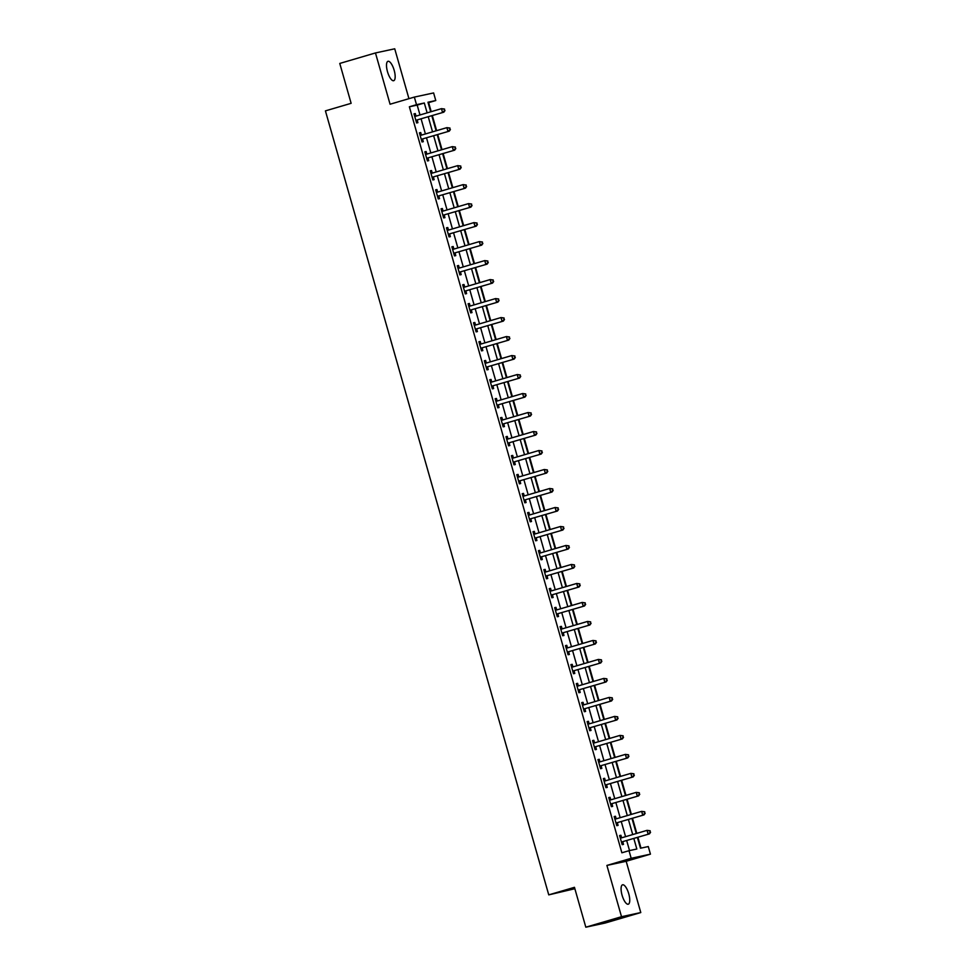 <?xml version="1.0" encoding="UTF-8"?>
<svg xmlns="http://www.w3.org/2000/svg" width="976" height="976" viewBox="0 0 976 976"><rect width="100%" height="100%" fill="white"/><g stroke="black" fill="none" stroke-linecap="round" stroke-linejoin="round"><path stroke-width="1.46" d="M628.751 893.784A10.114 3.404 73.6 0 0 622.566 884.805A10.114 3.404 73.6 0 0 622.078 895.224A10.114 3.404 73.6 0 0 628.263 904.203A10.114 3.404 73.6 0 0 628.751 893.784M394.17 70.284A10.114 3.404 73.6 0 0 387.984 61.305A10.114 3.404 73.6 0 0 387.496 71.724A10.114 3.404 73.6 0 0 393.682 80.703A10.114 3.404 73.6 0 0 394.17 70.284M637.389 837.42L640.476 848.229L648.284 846.558L650.443 854.146L631.179 858.294L629.02 850.694L636.828 849.022L633.827 838.469M626.177 861.283L606.901 865.431L621.517 916.708L585.82 927.2L605.083 923.052L640.781 912.56L626.177 861.283L650.443 854.146M574.852 888.721L548.756 894.87L325.423 110.874L351.128 103.322L339.77 63.44L375.467 52.948L390.071 104.225L414.349 97.088L433.612 92.94L435.772 100.54L427.964 102.224L430.697 111.825M408.944 98.674L394.731 48.8L375.467 52.948M431.209 111.667L428.635 102.639L435.772 100.54M640.988 848.12L637.901 837.262M636.791 833.37L632.497 818.278M631.387 814.387L627.08 799.283M625.97 795.391L621.675 780.288M620.565 776.396L616.259 761.304M615.148 757.4L610.854 742.309M609.744 738.417L605.437 723.314M604.327 719.422L600.033 704.318M598.922 700.426L594.616 685.335M593.518 681.431L589.211 666.34M588.101 662.448L583.807 647.344M582.696 643.452L578.39 628.349M577.28 624.457L572.985 609.366M571.875 605.462L567.568 590.37M566.458 586.478L562.164 571.375M561.054 567.483L556.747 552.379M555.637 548.488L551.342 533.396M550.232 529.504L545.926 514.401M544.828 510.509L540.521 495.405M539.411 491.514L535.116 476.41M534.006 472.518L529.7 457.427M528.589 453.535L524.295 438.431M523.185 434.54L518.878 419.436M517.768 415.544L513.474 400.453M512.363 396.549L508.057 381.457M506.947 377.566L502.652 362.462M501.542 358.57L497.235 343.467M496.137 339.575L491.831 324.483M490.721 320.579L486.426 305.488M485.316 301.596L481.009 286.493M479.899 282.601L475.605 267.497M474.495 263.605L470.188 248.514M469.078 244.622L464.783 229.519M463.673 225.627L459.367 210.523M458.256 206.631L453.962 191.528M452.852 187.636L448.545 172.545M447.435 168.653L443.141 153.549M442.03 149.657L437.724 134.554M436.626 130.662L432.319 115.558M621.517 916.708L640.781 912.56M419.997 114.973L417.179 105.103L409.371 106.787L621.871 852.792L629.02 850.694M629.532 850.584L626.677 840.568M625.579 836.676L621.273 821.572M620.163 817.681L615.868 802.577M614.758 798.685L610.451 783.594M609.341 779.69L605.047 764.598M603.937 760.707L599.63 745.603M598.52 741.711L594.225 726.608M593.115 722.716L588.809 707.624M587.698 703.733L583.404 688.629M582.294 684.737L577.987 669.634M576.877 665.742L572.583 650.638M571.472 646.746L567.166 631.655M566.068 627.763L561.761 612.66M560.651 608.768L556.357 593.664M555.246 589.772L550.94 574.669M549.83 570.777L545.535 555.686M544.425 551.794L540.118 536.69M539.008 532.798L534.714 517.695M533.604 513.803L529.297 498.712M528.187 494.808L523.892 479.716M522.782 475.824L518.476 460.721M517.378 456.829L513.071 441.725M511.961 437.834L507.666 422.742M506.556 418.838L502.25 403.747M501.139 399.855L496.845 384.751M495.735 380.86L491.428 365.756M490.318 361.864L486.024 346.773M484.913 342.881L480.607 327.777M479.497 323.886L475.202 308.782M474.092 304.89L469.785 289.787M468.687 285.895L464.381 270.803M463.271 266.912L458.976 251.808M457.866 247.916L453.559 232.813M452.449 228.921L448.155 213.829M447.045 209.925L442.738 194.834M441.628 190.942L437.333 175.839M436.223 171.947L431.917 156.843M430.806 152.951L426.512 137.86M425.402 133.956L421.095 118.865M416.008 116.034L415.312 113.57L414.007 113.85L416.606 122.964L417.911 122.683L417.203 120.207M421.425 135.03L420.717 132.565L419.412 132.834L422.01 141.959L423.316 141.679L422.608 139.202M426.829 154.025L426.134 151.548L424.828 151.829L427.427 160.942L428.72 160.662L428.025 158.197M432.246 173.02L431.538 170.544L430.233 170.824L432.832 179.938L434.137 179.657L433.429 177.193M437.651 192.004L436.943 189.539L435.65 189.82L438.248 198.933L439.542 198.653L438.846 196.176M443.067 210.999L442.36 208.522L441.054 208.803L443.653 217.929L444.958 217.648L444.251 215.171M448.472 229.994L447.764 227.518L446.471 227.798L449.058 236.912L450.363 236.631L449.655 234.167M453.889 248.99L453.181 246.513L451.876 246.794L454.474 255.907L455.78 255.627L455.072 253.162M459.293 267.973L458.586 265.509L457.293 265.789L459.879 274.903L461.184 274.622L460.477 272.145M464.698 286.968L464.003 284.492L462.697 284.772L465.296 293.898L466.601 293.617L465.894 291.141M470.115 305.964L469.407 303.487L468.102 303.768L470.7 312.881L472.006 312.601L471.298 310.136M475.519 324.947L474.824 322.483L473.519 322.763L476.117 331.877L477.41 331.596L476.715 329.132M480.936 343.942L480.229 341.478L478.923 341.759L481.522 350.872L482.827 350.591L482.12 348.115M486.341 362.938L485.633 360.461L484.34 360.742L486.939 369.867L488.232 369.587L487.536 367.11M491.758 381.933L491.05 379.457L489.745 379.737L492.343 388.851L493.649 388.57L492.941 386.106M497.162 400.916L496.455 398.452L495.161 398.733L497.76 407.846L499.053 407.565L498.358 405.089M502.579 419.912L501.871 417.447L500.566 417.716L503.165 426.841L504.47 426.561L503.762 424.084M507.984 438.907L507.276 436.431L505.983 436.711L508.569 445.825L509.875 445.556L509.167 443.08M513.388 457.903L512.693 455.426L511.387 455.707L513.986 464.82L515.291 464.539L514.584 462.075M518.805 476.886L518.097 474.421L516.792 474.702L519.391 483.815L520.696 483.535L519.988 481.058M524.21 495.881L523.514 493.405L522.209 493.685L524.807 502.811L526.101 502.53L525.405 500.054M529.626 514.877L528.919 512.4L527.613 512.681L530.212 521.794L531.517 521.513L530.81 519.049M535.031 533.872L534.336 531.395L533.03 531.676L535.629 540.789L536.922 540.509L536.227 538.044M540.448 552.855L539.74 550.391L538.435 550.671L541.033 559.785L542.339 559.504L541.631 557.028M545.852 571.851L545.145 569.374L543.852 569.655L546.45 578.78L547.743 578.5L547.048 576.023M551.269 590.846L550.562 588.369L549.256 588.65L551.855 597.763L553.16 597.483L552.453 595.018M556.674 609.829L555.966 607.365L554.673 607.645L557.259 616.759L558.565 616.478L557.857 614.014M562.078 628.825L561.383 626.36L560.078 626.641L562.676 635.754L563.982 635.474L563.274 632.997M567.495 647.82L566.788 645.343L565.482 645.624L568.081 654.75L569.386 654.469L568.679 651.992M572.9 666.815L572.204 664.339L570.899 664.619L573.498 673.733L574.803 673.452L574.095 670.988M578.317 685.799L577.609 683.334L576.304 683.615L578.902 692.728L580.208 692.448L579.5 689.971M583.721 704.794L583.026 702.33L581.72 702.61L584.319 711.724L585.612 711.443L584.917 708.966M589.138 723.789L588.43 721.313L587.125 721.593L589.724 730.707L591.029 730.438L590.321 727.962M594.543 742.785L593.835 740.308L592.542 740.589L595.14 749.702L596.434 749.422L595.738 746.957M599.959 761.768L599.252 759.304L597.946 759.584L600.545 768.698L601.85 768.417L601.143 765.94M605.364 780.763L604.656 778.299L603.363 778.567L605.95 787.693L607.255 787.412L606.547 784.936M610.769 799.759L610.073 797.282L608.768 797.563L611.366 806.676L612.672 806.396L611.964 803.931M616.185 818.754L615.478 816.278L614.185 816.558L616.771 825.672L618.076 825.391L617.369 822.927M621.59 837.737L620.895 835.273L619.589 835.554L622.188 844.667L623.493 844.386L622.786 841.91M606.901 865.431L631.179 858.294M409.371 106.787L416.508 104.688L414.349 97.088M585.82 927.2L574.461 887.318L548.756 894.87M431.807 115.717L436.113 130.808M437.224 134.712L441.518 149.804M442.628 153.696L446.935 168.799M448.045 172.691L452.339 187.795M453.45 191.686L457.756 206.778M458.854 210.67L463.161 225.773M464.271 229.665L468.565 244.769M469.676 248.66L473.982 263.764M475.092 267.656L479.387 282.747M480.497 286.639L484.804 301.743M485.914 305.634L490.208 320.738M491.318 324.63L495.625 339.733M496.735 343.625L501.03 358.717M502.14 362.608L506.446 377.712M507.544 381.604L511.851 396.707M512.961 400.599L517.256 415.691M518.366 419.595L522.672 434.686M523.783 438.578L528.077 453.681M529.187 457.573L533.494 472.677M534.604 476.569L538.898 491.66M540.009 495.564L544.315 510.655M545.425 514.547L549.72 529.651M550.83 533.543L555.137 548.646M556.235 552.538L560.541 567.629M561.651 571.521L565.946 586.625M567.056 590.517L571.363 605.62M572.473 609.512L576.767 624.616M577.877 628.507L582.184 643.599M583.294 647.491L587.589 662.594M588.699 666.486L593.005 681.59M594.116 685.481L598.41 700.573M599.52 704.477L603.827 719.568M604.937 723.46L609.231 738.564M610.342 742.455L614.648 757.559M615.746 761.451L620.053 776.542M621.163 780.446L625.457 795.538M626.568 799.429L630.874 814.533M631.984 818.425L636.279 833.528M427.134 112.874L424.316 103.005L416.508 104.688M632.716 834.578L628.41 819.474M627.3 815.582L623.005 800.479M621.895 796.587L617.588 781.495M616.478 777.591L612.184 762.5M611.074 758.608L606.767 743.505M605.657 739.613L601.362 724.509M600.252 720.617L595.946 705.526M594.848 701.622L590.541 686.531M589.431 682.639L585.136 667.535M584.026 663.643L579.72 648.54M578.609 644.648L574.315 629.557M573.205 625.665L568.898 610.561M567.788 606.669L563.494 591.566M562.383 587.674L558.077 572.57M556.967 568.679L552.672 553.587M551.562 549.695L547.255 534.592M546.157 530.7L541.851 515.596M540.741 511.705L536.446 496.613M535.336 492.709L531.029 477.618M529.919 473.726L525.625 458.622M524.515 454.731L520.208 439.627M519.098 435.735L514.803 420.644M513.693 416.74L509.387 401.648M508.276 397.757L503.982 382.653M502.872 378.761L498.565 363.658M497.455 359.766L493.161 344.674M492.05 340.783L487.756 325.679M486.646 321.787L482.339 306.684M481.229 302.792L476.935 287.688M475.824 283.796L471.518 268.705M470.408 264.813L466.113 249.71M465.003 245.818L460.696 230.714M459.586 226.822L455.292 211.719M454.182 207.827L449.875 192.736M448.765 188.844L444.47 173.74M443.36 169.848L439.054 154.745M437.956 150.853L433.649 135.762M432.539 131.858L428.244 116.766M417.179 105.103L424.316 103.005M414.031 113.936L415.312 113.57M419.448 132.931L420.717 132.565M424.853 151.927L426.134 151.548M430.27 170.922L431.538 170.544M435.674 189.905L436.943 189.539M441.079 208.901L442.36 208.522M446.496 227.896L447.764 227.518M451.9 246.891L453.181 246.513M457.317 265.875L458.586 265.509M462.722 284.87L464.003 284.492M468.138 303.865L469.407 303.487M473.543 322.861L474.824 322.483M478.96 341.844L480.229 341.478M484.364 360.839L485.633 360.461M489.769 379.835L491.05 379.457M495.186 398.83L496.455 398.452M500.59 417.813L501.871 417.447M506.007 436.809L507.276 436.431M511.412 455.804L512.693 455.426M516.829 474.787L518.097 474.421M522.233 493.783L523.514 493.405M527.65 512.778L528.919 512.4M533.055 531.774L534.336 531.395M538.459 550.757L539.74 550.391M543.876 569.752L545.145 569.374M549.281 588.748L550.562 588.369M554.697 607.743L555.966 607.365M560.102 626.726L561.383 626.36M565.519 645.722L566.788 645.343M570.923 664.717L572.204 664.339M576.34 683.712L577.609 683.334M581.745 702.696L583.026 702.33M587.149 721.691L588.43 721.313M592.566 740.686L593.835 740.308M597.971 759.682L599.252 759.304M603.388 778.665L604.656 778.299M608.792 797.66L610.073 797.282M614.209 816.656L615.478 816.278M619.614 835.639L620.895 835.273M416.557 120.097L443.848 112.179L416.557 120.097A1.586 1.488 -102.1 0 0 416.057 120.365L415.898 120.487M444.47 110.691L442.543 112.46L441.469 108.653L444.556 109.056L444.47 110.691L444.556 109.056M414.715 116.315L414.91 116.339A1.586 1.488 -102.1 0 0 415.483 116.29L441.469 108.653L444.031 109.166M417.862 119.816A1.586 1.488 -102.1 0 0 417.362 120.085L416.081 121.134M414.58 115.863L416.215 116.059A1.586 1.488 -102.1 0 0 416.252 116.071M443.848 112.179L444.983 110.569M421.974 139.092L449.253 131.162L421.974 139.092A1.586 1.488 -102.1 0 0 421.473 139.348L421.315 139.483M449.875 129.674L447.96 131.443L446.874 127.649L449.96 128.051L449.875 129.674L449.96 128.051M420.119 135.31L420.327 135.335A1.586 1.488 -102.1 0 0 420.888 135.286L446.874 127.649L449.448 128.161M423.267 138.812A1.586 1.488 -102.1 0 0 422.767 139.068L421.498 140.129M419.997 134.859L421.62 135.054A1.586 1.488 -102.1 0 0 421.669 135.054M449.253 131.162L450.4 129.564M427.378 158.075L454.67 150.158L427.378 158.075A1.586 1.488 -102.1 0 0 426.878 158.344L426.719 158.478M455.292 148.669L453.364 150.438L452.278 146.644L455.377 147.034L455.292 148.669L455.377 147.034M425.536 154.306L425.731 154.33A1.586 1.488 -102.1 0 0 426.292 154.281L452.278 146.644L454.853 147.156M428.684 157.795A1.586 1.488 -102.1 0 0 428.183 158.063L426.902 159.112M425.402 153.854L427.037 154.049A1.586 1.488 -102.1 0 0 427.073 154.049L425.731 154.33M454.67 150.158L455.804 148.559M432.795 177.071L460.074 169.153L432.795 177.071A1.586 1.488 -102.1 0 0 432.283 177.339L432.124 177.473M460.696 167.665L458.781 169.434L457.695 165.639L460.782 166.03L460.696 167.665L460.782 166.03M430.941 173.301L431.148 173.325A1.586 1.488 -102.1 0 0 431.709 173.277L457.695 165.639L460.269 166.14M434.088 176.79A1.586 1.488 -102.1 0 0 433.588 177.059L432.307 178.108M430.806 172.85L432.441 173.045A1.586 1.488 -102.1 0 0 432.49 173.045M460.074 169.153L461.221 167.555M438.2 196.066L465.491 188.148L438.2 196.066A1.586 1.488 -102.1 0 0 437.699 196.335L437.541 196.457M466.113 186.66L464.186 188.429L463.1 184.623L466.199 185.025L466.113 186.66L466.199 185.025M436.345 192.284L436.553 192.309A1.586 1.488 -102.1 0 0 437.114 192.26L463.1 184.623L465.674 185.135M439.505 195.786A1.586 1.488 -102.1 0 0 439.005 196.054L437.724 197.103M436.223 191.833L437.858 192.028A1.586 1.488 -102.1 0 0 437.895 192.04M465.491 188.148L466.626 186.538M443.604 215.049L470.896 207.132L443.604 215.049A1.586 1.488 -102.1 0 0 443.104 215.318L442.945 215.452M471.518 205.643L469.59 207.412L468.517 203.618L471.603 204.021L471.518 205.643L471.603 204.021M441.762 211.28L441.969 211.304A1.586 1.488 -102.1 0 0 442.531 211.255L468.517 203.618L471.091 204.13M444.91 214.781A1.586 1.488 -102.1 0 0 444.409 215.037L443.128 216.099M441.628 210.828L443.263 211.023A1.586 1.488 -102.1 0 0 443.311 211.023L441.969 211.304M470.896 207.132L472.042 205.533M449.021 234.045L476.312 226.127L449.021 234.045A1.586 1.488 -102.1 0 0 448.521 234.313L448.362 234.447M476.922 224.639L475.007 226.408L473.921 222.613L477.02 223.004L476.922 224.639L477.02 223.004M447.167 230.275L447.374 230.299A1.586 1.488 -102.1 0 0 447.935 230.251L473.921 222.613L476.495 223.126M450.326 233.764A1.586 1.488 -102.1 0 0 449.826 234.033L448.545 235.082M447.045 229.824L448.679 230.019A1.586 1.488 -102.1 0 0 448.716 230.019M476.312 226.127L477.447 224.529M454.426 253.04L481.717 245.122L454.426 253.04A1.586 1.488 -102.1 0 0 453.925 253.309L453.767 253.443M482.339 243.634L480.412 245.403L479.338 241.597L482.425 241.999L482.339 243.634L482.425 241.999M452.583 249.258L452.779 249.283A1.586 1.488 -102.1 0 0 453.352 249.246L479.338 241.597L481.9 242.109M455.731 252.76A1.586 1.488 -102.1 0 0 455.231 253.028L453.95 254.077M452.449 248.807L454.084 249.014A1.586 1.488 -102.1 0 0 454.121 249.014M481.717 245.122L482.864 243.524M459.842 272.036L487.134 264.118L459.842 272.036A1.586 1.488 -102.1 0 0 459.342 272.304L459.184 272.426M487.744 262.629L485.828 264.398L484.743 260.592L487.841 260.995L487.744 262.629L487.841 260.995M457.988 268.254L458.195 268.278A1.586 1.488 -102.1 0 0 458.757 268.229L484.743 260.592L487.317 261.104M461.148 271.755A1.586 1.488 -102.1 0 0 460.635 272.023L459.367 273.073M457.866 267.802L459.501 267.997A1.586 1.488 -102.1 0 0 459.537 268.01M487.134 264.118L488.268 262.507M465.247 291.019L492.538 283.101L465.247 291.019A1.586 1.488 -102.1 0 0 464.747 291.287L464.588 291.421M493.161 281.613L491.233 283.382L490.159 279.587L493.246 279.99L493.161 281.613L493.246 279.99M463.405 287.249L463.6 287.273A1.586 1.488 -102.1 0 0 464.173 287.225L490.159 279.587L492.721 280.1M466.552 290.738A1.586 1.488 -102.1 0 0 466.052 291.007L464.771 292.068M463.271 286.798L464.905 286.993A1.586 1.488 -102.1 0 0 464.942 286.993M492.538 283.101L493.685 281.503M470.664 310.014L497.943 302.096L470.664 310.014A1.586 1.488 -102.1 0 0 470.164 310.283L470.005 310.417M498.565 300.608L496.65 302.377L495.564 298.583L498.651 298.973L498.565 300.608L498.651 298.973M468.809 306.244L469.017 306.269A1.586 1.488 -102.1 0 0 469.578 306.22L495.564 298.583L498.138 299.083M471.957 309.734A1.586 1.488 -102.1 0 0 471.457 310.002L470.188 311.051M468.687 305.793L470.31 305.988A1.586 1.488 -102.1 0 0 470.359 305.988M497.943 302.096L499.09 300.498M476.068 329.01L503.36 321.092L476.068 329.01A1.586 1.488 -102.1 0 0 475.568 329.278L475.41 329.4M503.982 319.603L502.054 321.372L500.969 317.566L504.067 317.969L503.982 319.603L504.067 317.969M474.226 325.228L474.421 325.252A1.586 1.488 -102.1 0 0 474.983 325.215L500.969 317.566L503.543 318.078M477.374 328.729A1.586 1.488 -102.1 0 0 476.874 328.997L475.593 330.047M474.092 324.776L475.727 324.971A1.586 1.488 -102.1 0 0 475.763 324.984M503.36 321.092L504.494 319.494M481.485 348.005L508.764 340.087L481.485 348.005A1.586 1.488 -102.1 0 0 480.973 348.261L480.814 348.395M509.387 338.587L507.471 340.356L506.385 336.561L509.472 336.964L509.387 338.587L509.472 336.964M479.631 344.223L479.838 344.247A1.586 1.488 -102.1 0 0 480.399 344.199L506.385 336.561L508.96 337.074M482.778 347.724A1.586 1.488 -102.1 0 0 482.278 347.993L480.997 349.042M479.497 343.772L481.131 343.967A1.586 1.488 -102.1 0 0 481.18 343.979M508.764 340.087L509.911 338.477M486.89 366.988L514.181 359.07L486.89 366.988A1.586 1.488 -102.1 0 0 486.39 367.257L486.231 367.391M514.803 357.582L512.876 359.351L511.79 355.557L514.889 355.959L514.803 357.582L514.889 355.959M485.035 363.218L485.243 363.243A1.586 1.488 -102.1 0 0 485.804 363.194L511.79 355.557L514.364 356.069M488.195 366.708A1.586 1.488 -102.1 0 0 487.695 366.976L486.414 368.025M484.913 362.767L486.548 362.962A1.586 1.488 -102.1 0 0 486.585 362.962M514.181 359.07L515.316 357.472M492.307 385.984L519.586 378.066L492.307 385.984A1.586 1.488 -102.1 0 0 491.794 386.252L491.636 386.386M520.208 376.577L518.293 378.346L517.207 374.552L520.293 374.943L520.208 376.577L520.293 374.943M490.452 382.214L490.66 382.238A1.586 1.488 -102.1 0 0 491.221 382.189L517.207 374.552L519.781 375.052M493.6 385.703A1.586 1.488 -102.1 0 0 493.1 385.971L491.819 387.021M490.318 381.762L491.953 381.958A1.586 1.488 -102.1 0 0 492.002 381.958M519.586 378.066L520.733 376.468M497.711 404.979L525.003 397.061L497.711 404.979A1.586 1.488 -102.1 0 0 497.211 405.247L497.052 405.369M525.625 395.573L523.697 397.342L522.611 393.535L525.71 393.938L525.625 395.573L525.71 393.938M495.857 401.197L496.064 401.221A1.586 1.488 -102.1 0 0 496.625 401.173L522.611 393.535L525.186 394.048M499.017 404.698A1.586 1.488 -102.1 0 0 498.516 404.967L497.235 406.016M495.735 400.746L497.37 400.941A1.586 1.488 -102.1 0 0 497.406 400.953L496.064 401.221M525.003 397.061L526.137 395.463M503.116 423.974L530.407 416.044L503.116 423.974A1.586 1.488 -102.1 0 0 502.616 424.231L502.457 424.365M531.029 414.556L529.102 416.325L528.028 412.531L531.115 412.933L531.029 414.556L531.115 412.933M501.274 420.192L501.469 420.217A1.586 1.488 -102.1 0 0 502.042 420.168L528.028 412.531L530.59 413.043M504.421 423.694A1.586 1.488 -102.1 0 0 503.921 423.95L502.64 425.011M501.139 419.741L502.774 419.936A1.586 1.488 -102.1 0 0 502.823 419.936M530.407 416.044L531.554 414.446M508.533 442.958L535.824 435.04L508.533 442.958A1.586 1.488 -102.1 0 0 508.032 443.226L507.874 443.36M536.434 433.551L534.519 435.32L533.433 431.526L536.532 431.917L536.434 433.551L536.532 431.917M506.678 439.188L506.886 439.212A1.586 1.488 -102.1 0 0 507.447 439.163L533.433 431.526L536.007 432.039M509.838 442.677A1.586 1.488 -102.1 0 0 509.326 442.945L508.057 443.995M506.556 438.736L508.191 438.932A1.586 1.488 -102.1 0 0 508.228 438.932M535.824 435.04L536.959 433.442M513.937 461.953L541.229 454.035L513.937 461.953A1.586 1.488 -102.1 0 0 513.437 462.221L513.278 462.356M541.851 452.547L539.923 454.316L538.85 450.522L541.936 450.912L541.851 452.547L541.936 450.912M512.095 458.183L512.29 458.208A1.586 1.488 -102.1 0 0 512.864 458.159L538.85 450.522L541.412 451.022M515.243 461.672A1.586 1.488 -102.1 0 0 514.742 461.941L513.461 462.99M511.961 457.732L513.596 457.927A1.586 1.488 -102.1 0 0 513.632 457.927L512.29 458.208M541.229 454.035L542.375 452.437M519.354 480.948L546.633 473.031L519.354 480.948A1.586 1.488 -102.1 0 0 518.854 481.217L518.695 481.339M547.255 471.542L545.34 473.311L544.254 469.505L547.353 469.907L547.255 471.542L547.353 469.907M517.5 477.166L517.707 477.191A1.586 1.488 -102.1 0 0 518.268 477.142L544.254 469.505L546.828 470.017M520.647 480.668A1.586 1.488 -102.1 0 0 520.147 480.936L518.878 481.985M517.378 476.715L519.012 476.91A1.586 1.488 -102.1 0 0 519.049 476.922M546.633 473.031L547.78 471.42M524.759 499.944L552.05 492.014L524.759 499.944A1.586 1.488 -102.1 0 0 524.258 500.2L524.1 500.334M552.672 490.525L550.745 492.294L549.671 488.5L552.758 488.903L552.672 490.525L552.758 488.903M522.916 496.162L523.112 496.186A1.586 1.488 -102.1 0 0 523.685 496.137L549.671 488.5L552.233 489.013M526.064 499.663A1.586 1.488 -102.1 0 0 525.564 499.919L524.283 500.981M522.782 495.71L524.417 495.906A1.586 1.488 -102.1 0 0 524.454 495.906M552.05 492.014L553.185 490.416M530.175 518.927L557.455 511.009L530.175 518.927A1.586 1.488 -102.1 0 0 529.675 519.195L529.504 519.33M558.077 509.521L556.161 511.29L555.076 507.496L558.162 507.886L558.077 509.521L558.162 507.886M528.321 515.157L528.528 515.182A1.586 1.488 -102.1 0 0 529.09 515.133L555.076 507.496L557.65 508.008M531.469 518.646A1.586 1.488 -102.1 0 0 530.968 518.915L529.687 519.964M528.199 514.706L529.822 514.901A1.586 1.488 -102.1 0 0 529.87 514.901L528.528 515.182M557.455 511.009L558.601 509.411M535.58 537.922L562.871 530.005L535.58 537.922A1.586 1.488 -102.1 0 0 535.08 538.191L534.921 538.325M563.494 528.516L561.566 530.285L560.48 526.491L563.579 526.881L563.494 528.516L563.579 526.881M533.738 534.14L533.933 534.165A1.586 1.488 -102.1 0 0 534.494 534.128L560.48 526.491L563.054 526.991M536.885 537.642A1.586 1.488 -102.1 0 0 536.385 537.91L535.104 538.959M533.604 533.701L535.238 533.896A1.586 1.488 -102.1 0 0 535.275 533.896M562.871 530.005L564.006 528.406M540.997 556.918L568.276 549L540.997 556.918A1.586 1.488 -102.1 0 0 540.484 557.186L540.326 557.308M568.898 547.512L566.983 549.281L565.897 545.474L568.984 545.877L568.898 547.512L568.984 545.877M539.142 553.136L539.35 553.16A1.586 1.488 -102.1 0 0 539.911 553.111L565.897 545.474L568.471 545.987M542.29 556.637A1.586 1.488 -102.1 0 0 541.79 556.906L540.509 557.955M539.008 552.684L540.643 552.88A1.586 1.488 -102.1 0 0 540.692 552.892M568.276 549L569.423 547.39M546.401 575.901L573.693 567.983L546.401 575.901A1.586 1.488 -102.1 0 0 545.901 576.169L545.743 576.304M574.315 566.495L572.387 568.264L571.302 564.47L574.4 564.872L574.315 566.495L574.4 564.872M544.547 572.131L544.754 572.156A1.586 1.488 -102.1 0 0 545.316 572.107L571.302 564.47L573.876 564.982M547.707 575.633A1.586 1.488 -102.1 0 0 547.207 575.889L545.926 576.95M544.425 571.68L546.06 571.875A1.586 1.488 -102.1 0 0 546.096 571.875L544.754 572.156M573.693 567.983L574.827 566.385M551.806 594.896L579.097 586.979L551.806 594.896A1.586 1.488 -102.1 0 0 551.306 595.165L551.147 595.299M579.72 585.49L577.792 587.259L576.718 583.465L579.805 583.855L579.72 585.49L579.805 583.855M549.964 591.127L550.159 591.151A1.586 1.488 -102.1 0 0 550.732 591.102L576.718 583.465L579.293 583.977M553.111 594.616A1.586 1.488 -102.1 0 0 552.611 594.884L551.33 595.933M549.83 590.675L551.464 590.87A1.586 1.488 -102.1 0 0 551.513 590.87M579.097 586.979L580.244 585.38M557.223 613.892L584.514 605.974L557.223 613.892A1.586 1.488 -102.1 0 0 556.723 614.16L556.564 614.282M585.124 604.486L583.209 606.255L582.123 602.448L585.222 602.851L585.124 604.486L585.222 602.851M555.368 610.11L555.576 610.134A1.586 1.488 -102.1 0 0 556.137 610.098L582.123 602.448L584.697 602.961M558.528 613.611A1.586 1.488 -102.1 0 0 558.016 613.88L556.747 614.929M555.246 609.658L556.881 609.854A1.586 1.488 -102.1 0 0 556.918 609.866M584.514 605.974L585.649 604.376M562.627 632.887L589.919 624.969L562.627 632.887A1.586 1.488 -102.1 0 0 562.127 633.156L561.969 633.278M590.541 623.481L588.613 625.25L587.54 621.444L590.626 621.846L590.541 623.481L590.626 621.846M560.785 629.105L560.98 629.13A1.586 1.488 -102.1 0 0 561.554 629.081L587.54 621.444L590.102 621.956M563.933 632.607A1.586 1.488 -102.1 0 0 563.433 632.875L562.152 633.924M560.651 628.654L562.286 628.849A1.586 1.488 -102.1 0 0 562.322 628.861L560.98 629.13M589.919 624.969L591.066 623.359M568.044 651.87L595.336 643.953L568.044 651.87A1.586 1.488 -102.1 0 0 567.544 652.139L567.385 652.273M595.946 642.464L594.03 644.233L592.944 640.439L596.043 640.842L595.946 642.464L596.043 640.842M566.19 648.101L566.397 648.125A1.586 1.488 -102.1 0 0 566.958 648.076L592.944 640.439L595.519 640.951M569.337 651.59A1.586 1.488 -102.1 0 0 568.837 651.858L567.568 652.907M566.068 647.649L567.703 647.844A1.586 1.488 -102.1 0 0 567.739 647.844L566.397 648.125M595.336 643.953L596.47 642.354M573.449 670.866L600.74 662.948L573.449 670.866A1.586 1.488 -102.1 0 0 572.949 671.134L572.79 671.268M601.362 661.46L599.435 663.229L598.361 659.434L601.448 659.825L601.362 661.46L601.448 659.825M571.607 667.096L571.802 667.12A1.586 1.488 -102.1 0 0 572.375 667.072L598.361 659.434L600.923 659.935M574.754 670.585A1.586 1.488 -102.1 0 0 574.254 670.854L572.973 671.903M571.472 666.645L573.107 666.84A1.586 1.488 -102.1 0 0 573.144 666.84M600.74 662.948L601.875 661.35M578.866 689.861L606.145 681.943L578.866 689.861A1.586 1.488 -102.1 0 0 578.365 690.13L578.207 690.252M606.767 680.455L604.852 682.224L603.766 678.418L606.852 678.82L606.767 680.455L606.852 678.82M577.011 686.079L577.219 686.104A1.586 1.488 -102.1 0 0 577.78 686.067L603.766 678.418L606.34 678.93M580.159 689.581A1.586 1.488 -102.1 0 0 579.659 689.849L578.378 690.898M576.889 685.628L578.512 685.823A1.586 1.488 -102.1 0 0 578.561 685.835M606.145 681.943L607.292 680.345M584.27 708.857L611.562 700.939L584.27 708.857A1.586 1.488 -102.1 0 0 583.77 709.113L583.611 709.247M612.184 699.438L610.256 701.207L609.17 697.413L612.269 697.816L612.184 699.438L612.269 697.816M582.428 705.075L582.623 705.099A1.586 1.488 -102.1 0 0 583.184 705.05L609.17 697.413L611.745 697.925M585.576 708.576A1.586 1.488 -102.1 0 0 585.075 708.844L583.794 709.894M582.294 704.623L583.929 704.818A1.586 1.488 -102.1 0 0 583.965 704.831M611.562 700.939L612.696 699.328M589.687 727.84L616.966 719.922L589.687 727.84A1.586 1.488 -102.1 0 0 589.175 728.108L589.016 728.242M617.588 718.434L615.673 720.203L614.587 716.408L617.674 716.799L617.588 718.434L617.674 716.799M587.833 724.07L588.04 724.094A1.586 1.488 -102.1 0 0 588.601 724.046L614.587 716.408L617.161 716.921M590.98 727.559A1.586 1.488 -102.1 0 0 590.48 727.828L589.199 728.877M587.698 723.619L589.333 723.814A1.586 1.488 -102.1 0 0 589.382 723.814M616.966 719.922L618.113 718.324M595.092 746.835L622.383 738.917L595.092 746.835A1.586 1.488 -102.1 0 0 594.591 747.104L594.433 747.238M623.005 737.429L621.078 739.198L619.992 735.404L623.091 735.794L623.005 737.429L623.091 735.794M593.237 743.065L593.445 743.09A1.586 1.488 -102.1 0 0 594.006 743.041L619.992 735.404L622.566 735.904M596.397 746.555A1.586 1.488 -102.1 0 0 595.897 746.823L594.616 747.872M593.115 742.614L594.75 742.809A1.586 1.488 -102.1 0 0 594.787 742.809M622.383 738.917L623.518 737.319M600.496 765.831L627.788 757.913L600.496 765.831A1.586 1.488 -102.1 0 0 599.996 766.099L599.837 766.221M628.41 756.424L626.482 758.193L625.409 754.387L628.495 754.79L628.41 756.424L628.495 754.79M598.654 762.049L598.861 762.073A1.586 1.488 -102.1 0 0 599.423 762.024L625.409 754.387L627.983 754.899M601.802 765.55A1.586 1.488 -102.1 0 0 601.301 765.818L600.02 766.868M598.52 761.597L600.155 761.792A1.586 1.488 -102.1 0 0 600.203 761.805M627.788 757.913L628.934 756.302M605.913 784.826L633.204 776.896L605.913 784.826A1.586 1.488 -102.1 0 0 605.413 785.082L605.254 785.216M633.814 775.408L631.899 777.177L630.813 773.382L633.912 773.785L633.814 775.408L633.912 773.785M604.059 781.044L604.266 781.068A1.586 1.488 -102.1 0 0 604.827 781.02L630.813 773.382L633.387 773.895M607.218 784.545A1.586 1.488 -102.1 0 0 606.718 784.802L605.437 785.863M603.937 780.593L605.571 780.788A1.586 1.488 -102.1 0 0 605.608 780.788M633.204 776.896L634.339 775.298M611.318 803.809L638.609 795.891L611.318 803.809A1.586 1.488 -102.1 0 0 610.817 804.078L610.659 804.212M639.231 794.403L637.304 796.172L636.23 792.378L639.317 792.768L639.231 794.403L639.317 792.768M609.475 800.039L609.671 800.064A1.586 1.488 -102.1 0 0 610.244 800.015L636.23 792.378L638.792 792.89M612.623 803.529A1.586 1.488 -102.1 0 0 612.123 803.797L610.842 804.846M609.341 799.588L610.976 799.783A1.586 1.488 -102.1 0 0 611.013 799.783M638.609 795.891L639.756 794.293M616.734 822.805L644.026 814.887L616.734 822.805A1.586 1.488 -102.1 0 0 616.234 823.073L616.076 823.207M644.636 813.398L642.72 815.167L641.635 811.373L644.733 811.764L644.636 813.398L644.733 811.764M614.88 819.035L615.087 819.059A1.586 1.488 -102.1 0 0 615.649 819.01L641.635 811.373L644.209 811.873M618.04 822.524A1.586 1.488 -102.1 0 0 617.527 822.792L616.259 823.842M614.758 818.583L616.393 818.779A1.586 1.488 -102.1 0 0 616.429 818.779L615.087 819.059M644.026 814.887L645.16 813.289M622.139 841.8L649.43 833.882L622.139 841.8A1.586 1.488 -102.1 0 0 621.639 842.068L621.48 842.19M650.053 832.394L648.125 834.163L647.051 830.356L650.138 830.759L650.053 832.394L650.138 830.759M620.297 838.018L620.492 838.042A1.586 1.488 -102.1 0 0 621.065 837.994L647.051 830.356L649.613 830.869M623.444 841.519A1.586 1.488 -102.1 0 0 622.944 841.788L621.663 842.837M620.163 837.567L621.797 837.762A1.586 1.488 -102.1 0 0 621.834 837.774M649.43 833.882L650.577 832.272M414.91 116.339L416.215 116.059M416.057 120.365L417.362 120.085M420.327 135.335L421.62 135.054M421.473 139.348L422.767 139.068M426.878 158.344L428.183 158.063M431.148 173.325L432.441 173.045M432.283 177.339L433.588 177.059M436.553 192.309L437.858 192.028M437.699 196.335L439.005 196.054M443.104 215.318L444.409 215.037M447.374 230.299L448.679 230.019M448.521 234.313L449.826 234.033M452.779 249.283L454.084 249.014M453.925 253.309L455.231 253.028M458.195 268.278L459.501 267.997M459.342 272.304L460.635 272.023M463.6 287.273L464.905 286.993M464.747 291.287L466.052 291.007M469.017 306.269L470.31 305.988M470.164 310.283L471.457 310.002M474.421 325.252L475.727 324.971M475.568 329.278L476.874 328.997M479.838 344.247L481.131 343.967M480.973 348.261L482.278 347.993M485.243 363.243L486.548 362.962M486.39 367.257L487.695 366.976M490.66 382.238L491.953 381.958M491.794 386.252L493.1 385.971M497.211 405.247L498.516 404.967M501.469 420.217L502.774 419.936M502.616 424.231L503.921 423.95M506.886 439.212L508.191 438.932M508.032 443.226L509.326 442.945M513.437 462.221L514.742 461.941M517.707 477.191L519.012 476.91M518.854 481.217L520.147 480.936M523.112 496.186L524.417 495.906M524.258 500.2L525.564 499.919M529.675 519.195L530.968 518.915M533.933 534.165L535.238 533.896M535.08 538.191L536.385 537.91M539.35 553.16L540.643 552.88M540.484 557.186L541.79 556.906M545.901 576.169L547.207 575.889M550.159 591.151L551.464 590.87M551.306 595.165L552.611 594.884M555.576 610.134L556.881 609.854M556.723 614.16L558.016 613.88M562.127 633.156L563.433 632.875M567.544 652.139L568.837 651.858M571.802 667.12L573.107 666.84M572.949 671.134L574.254 670.854M577.219 686.104L578.512 685.823M578.365 690.13L579.659 689.849M582.623 705.099L583.929 704.818M583.77 709.113L585.075 708.844M588.04 724.094L589.333 723.814M589.175 728.108L590.48 727.828M593.445 743.09L594.75 742.809M594.591 747.104L595.897 746.823M598.861 762.073L600.155 761.792M599.996 766.099L601.301 765.818M604.266 781.068L605.571 780.788M605.413 785.082L606.718 784.802M609.671 800.064L610.976 799.783M610.817 804.078L612.123 803.797M616.234 823.073L617.527 822.792M620.492 838.042L621.797 837.762M621.639 842.068L622.944 841.788"/></g></svg>
